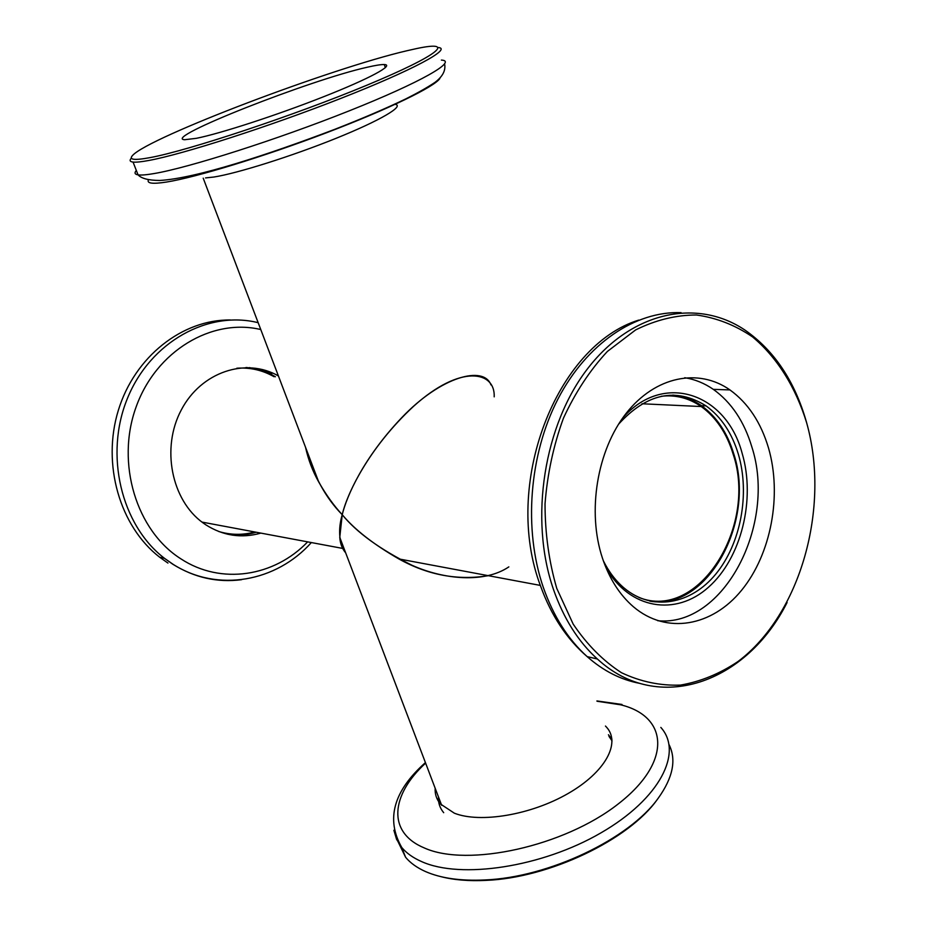 <?xml version="1.0" encoding="UTF-8"?>
<svg xmlns="http://www.w3.org/2000/svg" width="927" height="927" viewBox="0 0 927 927"><rect width="100%" height="100%" fill="white"/><g stroke="black" fill="none" stroke-linecap="round" stroke-linejoin="round"><path stroke-width="1.39" d="M435.157 788.217C434.809 794.138 436.547 799.375 440.371 803.929L454.369 813.199C480.151 823.419 531.02 814.96 568.089 793.512C605.343 772.168 620.916 743.083 606.652 727.313L605.458 726.05M438.436 796.838C438.112 802.805 439.861 808.089 443.697 812.689M657.602 799.062L657.197 799.595C628.854 839.792 549.051 877.973 485.922 880.383C468.911 881.229 453.94 879.99 441.02 876.675M397.915 841.438L405.597 857.266C410.348 862.991 416.999 867.765 425.528 871.565C440.904 878.286 460.615 881.079 484.67 879.966C548.657 877.521 629.63 838.784 658.309 798.089C672.956 777.602 676.548 759.804 669.085 744.682M611.947 739.236L608.436 734.775M490.951 384.879C483.767 365.203 441.113 376.258 401.715 417.683C363.361 458.019 346.71 496.107 342.225 514.705L339.769 537.324C340.174 543.512 342.144 548.691 345.678 552.874L342.642 548.413C338.761 538.274 338.622 527.034 342.225 514.705C325.562 497.811 313.326 475.319 305.516 447.243C308.285 459.722 312.689 471.298 318.726 481.982C326.014 494.74 333.847 505.644 342.225 514.705C354.577 529.549 373.454 544.3 398.853 558.935C427.834 575.088 457.671 580.673 488.332 575.69M218.679 531.484C230.684 535.088 242.723 535.25 254.798 531.971M274.068 376.721C262.515 370.14 250.105 367.312 236.849 368.216M661.333 396.269C675.713 394.647 689.004 398.065 701.206 406.536C716.142 417.382 726.803 433.303 733.199 454.311C757.707 526.721 698.355 621.496 638.935 597.463M508.842 566.884C484.497 583.384 443.929 579.607 412.028 565.285C379.989 549.34 356.733 532.48 342.225 514.705C346.652 494.867 368.077 448.413 413.604 406.281C460.731 363.662 495.366 371.148 494.195 396.837M622.573 418.158C663.303 371.159 726.374 393.21 742.133 453.268C755.841 499.398 741.287 558.251 708.483 587.231C675.922 616.594 629.421 609.456 605.945 567.591M603.303 560.708C608.912 571.982 615.934 581.159 624.358 588.239C652.353 611.588 690.916 604.485 715.829 574.045C740.824 543.662 750.105 493.929 738.379 454.276C731.924 433.002 721.16 416.872 706.061 405.899C675.945 387.092 646.756 393.222 618.494 424.299M672.782 395.087C683.072 395.98 692.643 399.514 701.484 405.69C716.571 416.629 727.336 432.712 733.79 453.929C756.281 521.495 707.185 611.426 649.85 601.136M806.652 422.816C795.725 387.312 777.139 357.416 752.585 336.941C735.273 325.134 716.583 317.822 696.513 314.995C676.05 314.983 655.76 319.954 635.632 329.919L607.359 351.472C589.989 370.14 575.343 392.388 563.431 418.204C553.477 445.516 547.347 474.056 545.03 503.825C545.064 533.523 548.981 561.716 556.779 588.425L573.164 624.08C587.058 644.694 603.176 660.905 621.496 672.724C640.615 681.739 660.302 685.853 680.545 685.088C700.65 681.588 719.792 673.732 737.996 661.519C800.754 614.358 830.522 507.37 806.652 422.816M787.093 602.504C746.942 682.527 658.471 715.366 597.382 659.004C578.239 641.669 563.593 618.425 553.419 589.294C528.993 518.691 543.987 424.381 588.251 367.845C632.446 311.043 697.486 298.309 744.636 329.861C774.057 350.232 794.636 380.87 806.374 421.797L806.965 423.94M684.763 377.718C694.949 379.352 704.462 383.233 713.315 389.352C731.38 402.33 744.219 421.507 751.832 446.884C777.046 524.137 723.836 627.324 657.718 620.719M768.541 448.077C782.168 495.227 771.137 554.137 741.612 590.244C712.214 626.409 666.513 634.972 633.384 606.745C619.688 594.925 609.375 578.726 602.446 558.17C586.918 511.53 597.081 450.128 626.258 413.222C655.377 376.153 698.599 367.822 729.955 389.931C748.077 403.048 760.928 422.434 768.541 448.077M612.063 740.916L608.958 736.316M439.085 798.529L439.618 803.014M278.413 375.945C245.922 357.208 201.159 371.797 181.263 410.001C160.985 447.95 171.425 500.209 203.036 522.886L205.667 524.728C223.094 535.794 241.483 538.587 260.846 533.106M275.4 376.768L274.276 376.119C265.481 371.09 256.061 368.216 246.026 367.509M269.919 373.824L271.727 373.882L262.944 369.653M251.078 368.042L249.618 367.579M230.429 319.989C182.665 319.282 134.67 356.501 118.285 410.487C101.715 464.392 119.896 526.524 159.629 557.185L167.949 563.083M227.463 534.195C237.15 535.679 246.733 535.018 256.188 532.237M395.18 104.322C404.867 105.933 380.429 120.44 335.956 138.366C291.634 156.269 237.08 173.442 213.789 177.045L205.551 177.914M406.941 50.742C331.217 68.274 149.201 137.173 132.665 155.354C128.401 159.78 134.137 160.545 149.896 157.648C187.949 150.719 294.149 115.469 366.895 85.203C440.024 54.878 456.466 40.058 416.582 48.575L406.941 50.742M438.483 47.555C452.109 48.853 413.071 70.058 341.124 98.285C269.386 126.489 182.851 154.264 148.899 160.452C141.333 161.866 136.049 162.399 133.048 162.074C129.838 161.692 129.282 160.371 131.402 158.111M367.289 67.231C375.458 65.33 381.124 64.438 384.288 64.554C394.856 64.844 369.746 78.552 323.372 96.825C277.161 115.087 220.174 133.615 196.35 138.32L184.658 139.722C161.379 138.401 310.475 79.768 367.289 67.231M425.62 763.118C390.788 794.984 386.791 832.469 424.404 847.985C467.59 867.545 564.184 846.432 618.124 804.022C672.643 761.913 668.344 716.316 620.615 704.798L597.023 701.241M660.824 727.405C683.28 752.203 660.233 798.68 600.928 832.875C541.913 867.243 460.765 879.352 421.658 861.612C413.129 857.881 406.513 853.176 401.773 847.51L396.571 839.317L393.871 830.268M681.102 312.654C635.493 310.904 586.803 343.349 557.903 399.108C529.108 454.856 523.384 529.502 543.303 587.394C553.454 616.316 568.077 639.398 587.173 656.629C603.292 670.893 620.847 679.815 639.839 683.384M260.765 329.537C211.912 317.915 156.037 350.812 136.049 407.138C115.666 463.291 136.466 530.8 180.881 558.842C221.113 585.296 274.392 576.606 307.648 541.866M241.553 579.699C217.324 582.805 194.415 577.66 172.816 564.242L164.461 558.309C121.159 525.053 104.172 454.578 127.52 398.181C150.545 341.611 208.216 310.209 258.158 322.689M439.885 78.424C434.983 86.535 388.714 109.108 325.933 132.978C263.233 156.837 195.713 177.428 166.489 182.051C152.457 184.23 146.478 183.43 148.529 179.653M136.339 170.464C134.195 172.885 134.774 174.346 138.065 174.867C141.101 175.307 146.42 174.879 154.009 173.569C188.563 167.822 277.173 139.583 349.108 110.892C421.264 82.179 458.019 60.892 441.379 60.081M657.197 799.595L658.309 798.089M485.922 880.383L484.67 879.966M405.597 857.266L401.773 847.51C385.632 819.248 393.512 790.94 425.423 762.597M621.994 704.462L596.918 700.939M342.642 548.413L201.959 522.086M398.853 558.935L539.908 585.331M641.982 403.766L701.206 406.536M318.726 481.982L203.21 178.169M597.382 659.004L587.173 656.629C566.803 639.051 551.298 615.621 540.661 586.316C501.878 484.856 556.2 345.551 638.761 320.093M729.955 389.931L713.315 389.352M706.061 405.899L701.484 405.69M339.769 537.324L441.669 805.343M159.629 557.185L164.461 558.309L173.036 564.276C217.903 592.956 276.628 581.588 311.345 542.562M444.624 63.986C445.875 70.464 442.642 76.605 434.937 82.399C427.625 87.312 418.019 92.758 406.13 98.737C386.443 108.227 362.619 118.436 334.67 129.374C268.448 154.531 196.211 178.378 159.687 180.464C148.621 180.394 141.414 178.517 138.065 174.867L133.048 162.074M384.288 64.554L385.354 67.683"/></g></svg>
